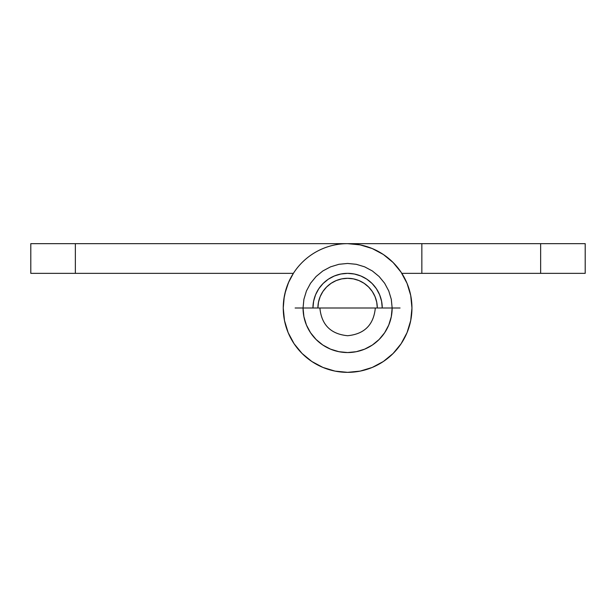 <?xml version="1.0" encoding="UTF-8"?>
<svg xmlns="http://www.w3.org/2000/svg" width="616" height="616" viewBox="0 0 616 616"><rect width="100%" height="100%" fill="white"/><g stroke="black" fill="none" stroke-linecap="round" stroke-linejoin="round"><path stroke-width="0.92" d="M295.133 308L319.881 308C321.521 324.84 330.761 334.08 347.601 335.72C364.433 334.08 373.673 324.84 375.321 308L400.069 308M392.153 308L303.049 308A44.552 44.552 0 0 0 347.601 352.552A44.552 44.552 0 0 0 392.153 308L391.291 316.693L388.758 325.048L384.646 332.748L379.102 339.501L372.349 345.045L364.649 349.156L356.294 351.697L347.601 352.552L338.908 351.697L330.553 349.156L322.846 345.045L316.1 339.501L310.556 332.748L306.445 325.048L303.904 316.693L303.049 308L303.904 299.307L306.445 290.952L310.556 283.252L316.1 276.499L322.846 270.955L330.553 266.844L338.908 264.303L347.601 263.448L356.294 264.303L364.649 266.844L372.349 270.955L379.102 276.499L384.646 283.252L388.758 290.952L391.291 299.307L392.153 308M377.3 308L376.73 302.21L375.036 296.635L372.295 291.499L368.599 287.002L364.102 283.306L358.966 280.557L353.392 278.871L347.601 278.301L341.803 278.871L336.236 280.557L331.1 283.306L326.596 287.002L322.907 291.499L320.158 296.635L318.472 302.21L317.902 308A29.699 29.699 0 0 1 347.601 278.301A29.699 29.699 0 0 1 377.3 308M336.236 280.557L341.803 278.871M375.036 296.635L376.73 302.21M312.951 308A34.65 34.65 0 0 1 347.601 273.35A34.65 34.65 0 0 1 382.251 308L381.581 301.239L379.61 294.741L376.407 288.75L372.103 283.499L366.851 279.187L360.861 275.991L354.362 274.012L347.601 273.35L340.84 274.012L334.342 275.991L328.351 279.187L323.1 283.499L318.788 288.75L315.585 294.741L313.613 301.239L312.951 308M411.95 308A64.349 64.349 0 0 1 347.601 372.349A64.349 64.349 0 0 1 293.378 273.35L75.352 273.35L75.352 243.651L347.601 243.651A64.349 64.349 0 0 1 411.95 308L410.71 320.551L407.053 332.625L401.108 343.751L393.1 353.499L383.352 361.507L372.226 367.452L360.152 371.117L347.601 372.349L335.042 371.117L322.976 367.452L311.85 361.507L302.094 353.499L294.094 343.751L288.149 332.625L284.484 320.551L283.252 308L283.899 298.883L285.832 289.951L289.012 281.381L293.378 273.35L288.488 282.575L293.378 273.35L75.352 273.35L75.352 243.651L30.8 243.651L30.8 273.35L75.352 273.35L30.8 273.35L30.8 243.651L347.601 243.651L360.152 244.883L372.226 248.548L383.352 254.493L393.1 262.501L401.108 272.249L407.053 283.375L410.71 295.449L411.95 308M284.885 293.601L288.488 282.575M294.094 343.751L302.094 353.499M347.601 372.349A64.349 64.349 0 0 1 322.961 367.444M285.447 324.655L288.149 332.625A64.349 64.349 0 0 1 347.601 243.651L540.648 243.651L540.648 273.35L421.852 273.35L421.852 243.651L347.601 243.651M585.2 243.651L421.852 243.651L421.852 273.35L585.2 273.35L585.2 243.651L540.648 243.651L540.648 273.35L585.2 273.35L585.2 243.651M401.825 273.35L421.852 273.35L401.825 273.35M284.238 296.758L283.252 307.946L284.238 296.758M358.781 371.371L361.646 370.801L358.781 371.371M382.305 362.193L384.692 360.583L382.305 362.193M411.927 309.671L411.942 307.176L411.927 309.671M406.66 282.444L407.677 284.946M410.379 293.863L410.849 296.15M411.018 318.895L410.533 321.444M407.292 332.039L406.437 334.057M402.025 342.342L400.492 344.652M393.401 353.199L392.161 354.423M372.426 367.367L371.471 367.76"/></g></svg>
